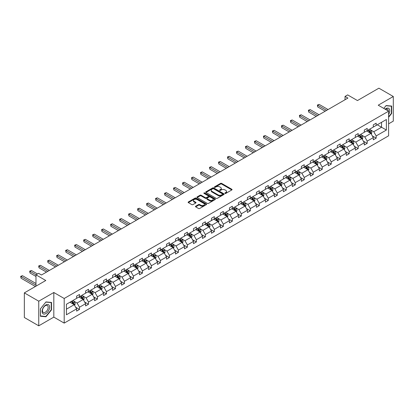 <?xml version="1.0" encoding="UTF-8"?>
<svg xmlns="http://www.w3.org/2000/svg" width="414" height="414" viewBox="0 0 414 414"><rect width="100%" height="100%" fill="white"/><g stroke="black" fill="none" stroke-linecap="round" stroke-linejoin="round"><path stroke-width="0.62" d="M225.03 193.4A0.559 0.321 0 0 0 225.821 193.4L231.835 189.933A0.802 0.461 0 0 0 232.068 189.602A0.802 0.461 0 0 0 231.835 189.276L221.65 183.397A0.802 0.461 0 0 0 220.522 183.397L214.509 186.869A0.559 0.321 0 0 0 215.301 187.325L216.082 186.874A2.562 1.48 0 0 1 219.699 186.874L220.548 187.366A2.562 1.48 0 0 1 221.299 188.411A2.562 1.48 0 0 1 220.548 189.457L219.772 189.907A0.559 0.321 0 0 0 220.564 190.362L221.34 189.912A2.562 1.48 0 0 1 224.962 189.912L225.811 190.404A2.562 1.48 0 0 1 226.561 191.449A2.562 1.48 0 0 1 225.811 192.494L225.03 192.945A0.559 0.321 0 0 0 225.03 193.4L225.03 192.945M388.601 123.833L393.3 121.121L393.3 96.498L378.893 88.182L357.453 100.561L347.656 94.904L345.033 96.415L345.033 99.743M38.75 325.818L53.82 317.119L53.82 292.496L38.75 301.195L38.75 325.818L24.343 317.502L24.343 292.879L45.783 280.501L35.982 274.844L35.982 286.157M38.75 301.195L24.343 292.879M195.687 206.193A0.802 0.461 0 0 0 195.455 206.524A0.802 0.461 0 0 0 195.687 206.85L198.544 208.496A0.802 0.461 0 0 0 199.672 208.496L206.348 204.645A0.802 0.461 0 0 0 206.586 204.319A0.802 0.461 0 0 0 206.348 203.988L196.169 198.109A0.802 0.461 0 0 0 195.035 198.109L188.36 201.965A0.802 0.461 0 0 0 188.127 202.291A0.802 0.461 0 0 0 188.36 202.617L191.811 204.609A0.802 0.461 0 0 0 192.945 204.609L195.801 202.963A0.802 0.461 0 0 0 196.034 202.637A0.802 0.461 0 0 0 195.801 202.306L194.088 201.323A2.142 1.237 0 0 1 193.462 200.448A2.142 1.237 0 0 1 194.782 199.305A2.142 1.237 0 0 1 197.116 199.574L203.817 203.445A2.142 1.237 0 0 1 204.444 204.319A2.142 1.237 0 0 1 203.124 205.458A2.142 1.237 0 0 1 200.79 205.189L199.672 204.547A0.802 0.461 0 0 0 198.544 204.547L195.687 206.193L195.687 206.85L198.544 205.209L198.544 204.547M35.982 274.844L38.605 273.328L41.488 274.994L347.915 98.082L345.033 96.415M53.82 292.496L64.196 298.484L388.601 111.19L388.601 135.813L64.196 323.106L64.196 298.484M393.3 96.498L378.23 105.203L388.601 111.19M216.134 198.342A0.802 0.461 0 0 0 217.267 198.342L223.943 194.487A0.802 0.461 0 0 0 224.176 194.161A0.802 0.461 0 0 0 223.943 193.835L213.759 187.956A0.802 0.461 0 0 0 212.63 187.956L205.955 191.806A0.802 0.461 0 0 0 205.722 192.137A0.802 0.461 0 0 0 205.955 192.463L216.134 198.342M204.226 193.524A0.559 0.321 0 0 1 204.795 193.602L204.795 192.934L215.145 198.911A0.802 0.461 0 0 1 215.378 199.237A0.802 0.461 0 0 1 215.145 199.564L208.47 203.419A0.802 0.461 0 0 1 207.342 203.419L197.157 197.54L197.157 196.888A0.802 0.461 0 0 0 196.924 197.214A0.802 0.461 0 0 0 197.157 197.54M197.157 196.888L200.014 195.237A0.802 0.461 0 0 1 201.147 195.237L205.277 197.623A0.802 0.461 0 0 0 206.405 197.623L208.299 196.526A0.802 0.461 0 0 0 208.537 196.2A0.802 0.461 0 0 0 208.299 195.874L204.004 193.395A0.559 0.321 0 0 1 204.795 192.934M66.416 304.259L76.616 298.37L76.616 296.139L79.498 294.473L79.498 296.703L85.605 293.179L85.605 290.949L88.487 289.282L88.487 291.513L94.594 287.989L94.594 285.758L97.476 284.092L97.476 286.322L103.588 282.798L103.588 280.568L106.465 278.901L106.465 281.132L112.577 277.608L112.577 275.377L115.459 273.711L115.459 275.941L121.566 272.417L121.566 270.187L124.448 268.52L124.448 270.751L130.555 267.227L130.555 264.996L133.437 263.33L133.437 265.56L139.549 262.036L139.549 259.806L142.432 258.139L142.432 260.37L148.538 256.846L148.538 254.615L151.421 252.949L151.421 255.179L157.527 251.655L157.527 249.425L160.409 247.758L160.409 249.989L166.521 246.465L166.521 244.234L169.404 242.568L169.404 244.798L175.51 241.274L175.51 239.044L178.393 237.377L178.393 239.608L184.499 236.078L184.499 233.853L187.382 232.187L187.382 234.417L193.493 230.888L193.493 228.663L196.371 226.996L196.371 229.227L202.482 225.697L202.482 223.472L205.365 221.806L205.365 224.036L211.471 220.507L211.471 218.281L214.354 216.615L214.354 218.846L220.46 215.316L220.46 213.091L223.343 211.425L223.343 213.655L229.454 210.126L229.454 207.9L232.337 206.234L232.337 208.465L238.443 204.935L238.443 202.71L241.326 201.044L241.326 203.274L247.432 199.745L247.432 197.519L250.315 195.853L250.315 198.083L256.426 194.554L256.426 192.329L259.309 190.663L259.309 192.893L265.415 189.364L265.415 187.133L268.298 185.472L268.298 187.702L274.404 184.173L274.404 181.943L277.287 180.281L277.287 182.512L283.399 178.983L283.399 176.752L286.276 175.091L286.276 177.321L292.387 173.792L292.387 171.562L295.27 169.9L295.27 172.131L301.376 168.601L301.376 166.371L304.259 164.71L304.259 166.94L310.371 163.411L310.371 161.181L313.248 159.519L313.248 161.75L319.36 158.22L319.36 155.99L322.242 154.329L322.242 156.559L328.349 153.03L328.349 150.799L331.231 149.138L331.231 151.369L337.338 147.839L337.338 145.609L340.22 143.948L340.22 146.178L346.332 142.649L346.332 140.418L349.214 138.757L349.214 140.988L355.321 137.458L355.321 135.228L358.203 133.567L358.203 135.797L364.31 132.268L364.31 130.037L367.192 128.376L367.192 130.607L373.304 127.077L373.304 124.847L376.181 123.186L376.181 125.416L386.386 119.522L386.386 130.037L376.181 135.927L376.181 138.157L373.304 139.823L373.304 137.593L367.192 141.117L367.192 143.347L364.31 145.014L364.31 142.783L358.203 146.308L358.203 148.538L355.321 150.204L355.321 147.974L349.214 151.498L349.214 153.729L346.332 155.395L346.332 153.164L340.22 156.689L340.22 158.919L337.338 160.585L337.338 158.355L331.231 161.879L331.231 164.11L328.349 165.776L328.349 163.546L322.242 167.07L322.242 169.3L319.36 170.966L319.36 168.736L313.248 172.26L313.248 174.491L310.371 176.157L310.371 173.927L304.259 177.456L304.259 179.681L301.376 181.348L301.376 179.117L295.27 182.646L295.27 184.872L292.387 186.538L292.387 184.308L286.276 187.837L286.276 190.062L283.399 191.729L283.399 189.498L277.287 193.027L277.287 195.253L274.404 196.919L274.404 194.689L268.298 198.218L268.298 200.443L265.415 202.11L265.415 199.879L259.309 203.409L259.309 205.634L256.426 207.3L256.426 205.07L250.315 208.599L250.315 210.824L247.432 212.491L247.432 210.26L241.326 213.79L241.326 216.015L238.443 217.681L238.443 215.451L232.337 218.98L232.337 221.205L229.454 222.872L229.454 220.641L223.343 224.171L223.343 226.396L220.46 228.062L220.46 225.832L214.354 229.361L214.354 231.592L211.471 233.253L211.471 231.022L205.365 234.552L205.365 236.782L202.482 238.443L202.482 236.213L196.371 239.742L196.371 241.973L193.493 243.634L193.493 241.403L187.382 244.933L187.382 247.163L184.499 248.824L184.499 246.594L178.393 250.123L178.393 252.354L175.51 254.015L175.51 251.784L169.404 255.314L169.404 257.544L166.521 259.205L166.521 256.975L160.409 260.504L160.409 262.735L157.527 264.396L157.527 262.166L151.421 265.695L151.421 267.925L148.538 269.586L148.538 267.356L142.432 270.885L142.432 273.116L139.549 274.777L139.549 272.547L133.437 276.076L133.437 278.306L130.555 279.967L130.555 277.737L124.448 281.266L124.448 283.497L121.566 285.158L121.566 282.928L115.459 286.457L115.459 288.687L112.577 290.349L112.577 288.118L106.465 291.647L106.465 293.878L103.588 295.539L103.588 293.309L97.476 296.838L97.476 299.068L94.594 300.73L94.594 298.499L88.487 302.029L88.487 304.259L85.605 305.92L85.605 303.695L79.498 307.219L79.498 309.449L76.616 311.111L76.616 308.885L66.416 314.775L66.416 304.259M78.919 297.04L83.183 299.498L77.076 303.027L73.739 301.102M77.076 303.027L79.498 307.219M83.183 299.498L85.605 303.695M76.616 297.837L77.076 298.101L79.498 296.703M87.908 291.849L92.177 294.307L86.065 297.837L82.728 295.912M86.065 297.837L88.487 302.029M92.177 294.307L94.594 298.499M85.605 292.646L86.065 292.91L88.487 291.513M96.902 286.659L101.166 289.117L95.054 292.646L91.722 290.721M95.054 292.646L97.476 296.838M101.166 289.117L103.588 293.309M94.594 287.456L95.054 287.72L97.476 286.322M105.891 281.468L110.155 283.926L104.049 287.456L100.711 285.531M104.049 287.456L106.465 291.647M110.155 283.926L112.577 288.118M103.588 282.265L104.049 282.529L106.465 281.132M114.88 276.273L119.144 278.736L113.038 282.265L109.7 280.34M113.038 282.265L115.459 286.457M119.144 278.736L121.566 282.928M112.577 277.075L113.038 277.339L115.459 275.941M123.874 271.082L128.138 273.545L122.026 277.075L118.694 275.15M122.026 277.075L124.448 281.266M128.138 273.545L130.555 277.737M121.566 271.884L122.026 272.148L124.448 270.751M132.863 265.891L137.127 268.355L131.021 271.884L127.683 269.959M131.021 271.884L133.437 276.076M137.127 268.355L139.549 272.547M130.555 266.694L131.021 266.958L133.437 265.56M141.852 260.701L146.116 263.164L140.01 266.694L136.672 264.769M140.01 266.694L142.432 270.885M146.116 263.164L148.538 267.356M139.549 261.503L140.01 261.767L142.432 260.37M150.846 255.51L155.11 257.974L148.999 261.503L145.666 259.578M148.999 261.503L151.421 265.695M155.11 257.974L157.527 262.166M148.538 256.313L148.999 256.577L151.421 255.179M159.835 250.32L164.099 252.783L157.988 256.313L154.655 254.387M157.988 256.313L160.409 260.504M164.099 252.783L166.521 256.975M157.527 251.122L157.988 251.386L160.409 249.989M168.824 245.129L173.088 247.593L166.982 251.122L163.644 249.197M166.982 251.122L169.404 255.314M173.088 247.593L175.51 251.784M166.521 245.932L166.982 246.195L169.404 244.798M177.813 239.939L182.082 242.402L175.971 245.932L172.633 244.006M175.971 245.932L178.393 250.123M182.082 242.402L184.499 246.594M175.51 240.741L175.971 241.005L178.393 239.608M186.807 234.748L191.071 237.212L184.96 240.741L181.627 238.811M184.96 240.741L187.382 244.933M191.071 237.212L193.493 241.403M184.499 235.55L184.96 235.814L187.382 234.417M195.796 229.558L200.06 232.021L193.954 235.55L190.616 233.62M193.954 235.55L196.371 239.742M200.06 232.021L202.482 236.213M193.493 230.36L193.954 230.624L196.371 229.227M204.785 224.367L209.049 226.831L202.943 230.36L199.605 228.43M202.943 230.36L205.365 234.552M209.049 226.831L211.471 231.022M202.482 225.169L202.943 225.433L205.365 224.036M213.779 219.177L218.043 221.64L211.932 225.169L208.599 223.239M211.932 225.169L214.354 229.361M218.043 221.64L220.46 225.832M211.471 219.979L211.932 220.243L214.354 218.846M222.768 213.986L227.032 216.45L220.926 219.979L217.588 218.049M220.926 219.979L223.343 224.171M227.032 216.45L229.454 220.641M220.46 214.788L220.926 215.052L223.343 213.655M231.757 208.796L236.021 211.259L229.915 214.788L226.577 212.858M229.915 214.788L232.337 218.98M236.021 211.259L238.443 215.451M229.454 209.598L229.915 209.862L232.337 208.465M240.751 203.605L245.016 206.068L238.904 209.598L235.571 207.668M238.904 209.598L241.326 213.79M245.016 206.068L247.432 210.26M238.443 204.402L238.904 204.671L241.326 203.274M249.74 198.415L254.005 200.878L247.893 204.402L244.56 202.477M247.893 204.402L250.315 208.599M254.005 200.878L256.426 205.07M247.432 199.212L247.893 199.481L250.315 198.083M258.729 193.224L262.993 195.687L256.887 199.212L253.549 197.287M256.887 199.212L259.309 203.409M262.993 195.687L265.415 199.879M256.426 194.021L256.887 194.29L259.309 192.893M267.718 188.034L271.988 190.497L265.876 194.021L262.543 192.096M265.876 194.021L268.298 198.218M271.988 190.497L274.404 194.689M265.415 188.831L265.876 189.1L268.298 187.702M276.712 182.843L280.977 185.306L274.865 188.831L271.532 186.905M274.865 188.831L277.287 193.027M280.977 185.306L283.399 189.498M274.404 183.64L274.865 183.909L277.287 182.512M285.701 177.653L289.966 180.116L283.859 183.64L280.521 181.715M283.859 183.64L286.276 187.837M289.966 180.116L292.387 184.308M283.399 178.45L283.859 178.719L286.276 177.321M294.69 172.462L298.955 174.925L292.848 178.45L289.51 176.524M292.848 178.45L295.27 182.646M298.955 174.925L301.376 179.117M292.387 173.259L292.848 173.528L295.27 172.131M303.685 167.272L307.949 169.735L301.837 173.259L298.504 171.334M301.837 173.259L304.259 177.456M307.949 169.735L310.371 173.927M301.376 168.068L301.837 168.338L304.259 166.94M312.673 162.081L316.938 164.544L310.831 168.068L307.493 166.143M310.831 168.068L313.248 172.26M316.938 164.544L319.36 168.736M310.371 162.878L310.831 163.147L313.248 161.75M321.662 156.89L325.927 159.354L319.82 162.878L316.482 160.953M319.82 162.878L322.242 167.07M325.927 159.354L328.349 163.546M319.36 157.687L319.82 157.957L322.242 156.559M330.657 151.7L334.921 154.163L328.809 157.687L325.476 155.762M328.809 157.687L331.231 161.879M334.921 154.163L337.338 158.355M328.349 152.497L328.809 152.766L331.231 151.369M339.646 146.509L343.91 148.973L337.803 152.497L334.465 150.572M337.803 152.497L340.22 156.689M343.91 148.973L346.332 153.164M337.338 147.306L337.803 147.575L340.22 146.178M348.635 141.319L352.899 143.782L346.792 147.306L343.454 145.381M346.792 147.306L349.214 151.498M352.899 143.782L355.321 147.974M346.332 142.116L346.792 142.385L349.214 140.988M357.624 136.128L361.893 138.592L355.781 142.116L352.449 140.191M355.781 142.116L358.203 146.308M361.893 138.592L364.31 142.783M355.321 136.925L355.781 137.194L358.203 135.797M366.618 130.938L370.882 133.401L364.77 136.925L361.438 135M364.77 136.925L367.192 141.117M370.882 133.401L373.304 137.593M364.31 131.735L364.77 132.004L367.192 130.607M377.278 124.78L381.542 127.243L373.764 131.735L370.426 129.81M373.764 131.735L376.181 135.927M386.386 130.037L381.542 127.243L381.542 122.321L386.386 119.522M53.82 317.119L64.196 323.106M373.304 126.544L373.764 126.813L376.181 125.416M66.416 309.18L74.194 304.688L69.93 302.23M74.194 304.688L76.616 308.885M372.352 135.947L376.181 138.157M363.363 141.138L367.192 143.347M354.368 146.328L358.203 148.538M345.379 151.519L349.214 153.729M336.391 156.709L340.22 158.919M327.396 161.9L331.231 164.11M318.407 167.09L322.242 169.3M309.418 172.281L313.248 174.491M300.424 177.471L304.259 179.681M291.435 182.662L295.27 184.872M282.446 187.852L286.276 190.062M273.457 193.043L277.287 195.253M264.463 198.234L268.298 200.443M255.474 203.424L259.309 205.634M246.485 208.615L250.315 210.824M237.491 213.805L241.326 216.015M228.502 218.996L232.337 221.205M219.513 224.186L223.343 226.396M210.519 229.377L214.354 231.592M201.53 234.567L205.365 236.782M192.541 239.758L196.371 241.973M183.552 244.948L187.382 247.163M174.558 250.139L178.393 252.354M165.569 255.329L169.404 257.544M156.58 260.52L160.409 262.735M147.586 265.71L151.421 267.925M138.597 270.901L142.432 273.116M129.608 276.091L133.437 278.306M120.614 281.282L124.448 283.497M111.625 286.472L115.459 288.687M102.636 291.663L106.465 293.878M93.647 296.854L97.476 299.068M84.653 302.044L88.487 304.259M75.664 307.235L79.498 309.449M388.601 117.265L391.66 113.467L391.66 106.051L386.096 105.554L383.799 108.416L385.983 105.72L391.37 106.201L391.37 113.384L388.601 116.826M51.517 309.848L51.517 302.432L45.954 301.935L40.391 308.854L40.391 316.265L45.954 316.762L51.517 309.848L51.227 309.677M225.257 193.478L225.811 193.162A2.562 1.48 0 0 0 226.561 192.117L226.561 191.449M221.299 188.411L221.299 189.079A2.562 1.48 0 0 1 220.548 190.124L219.994 190.44M231.824 189.938L221.65 184.064A0.802 0.461 0 0 0 220.522 184.064L214.731 187.407M223.933 194.492L213.759 188.618A0.802 0.461 0 0 0 212.63 188.618L205.965 192.469L205.955 191.806M222.53 194.389A0.559 0.321 0 0 0 222.53 193.933L213.593 188.774A0.559 0.321 0 0 0 212.801 188.774L211.978 189.245A2.562 1.48 0 0 0 211.228 190.29A2.562 1.48 0 0 0 211.978 191.335L218.09 194.865A2.562 1.48 0 0 0 221.707 194.865L222.53 194.389L222.53 195.056A0.559 0.321 0 0 0 222.691 194.823L222.691 194.161M211.228 190.29L211.228 190.957A2.562 1.48 0 0 0 211.978 192.003L211.978 191.335M222.53 195.056L221.707 195.527A2.562 1.48 0 0 1 218.09 195.527L211.978 192.003M197.167 197.545L200.014 195.905L200.014 195.237M208.537 196.2L208.537 196.867A0.802 0.461 0 0 1 208.299 197.193L206.405 198.285A0.802 0.461 0 0 1 205.277 198.285L201.147 195.905A0.802 0.461 0 0 0 200.014 195.905M204.795 193.602L215.135 199.574M209.562 200.097A2.142 1.237 0 0 0 211.89 200.366A2.142 1.237 0 0 0 213.215 199.222A2.142 1.237 0 0 0 212.589 198.347L210.224 196.986A0.802 0.461 0 0 0 209.096 196.986L207.197 198.078A0.802 0.461 0 0 0 206.964 198.404A0.802 0.461 0 0 0 207.197 198.73L209.562 200.097L209.562 200.759A2.142 1.237 0 0 0 211.89 201.028A2.142 1.237 0 0 0 213.215 199.89L213.215 199.222M206.964 198.404L206.964 199.072A0.802 0.461 0 0 0 207.197 199.398L207.197 198.73M209.562 200.759L207.197 199.398M204.444 204.319L204.444 204.982A2.142 1.237 0 0 1 203.124 206.125A2.142 1.237 0 0 1 200.79 205.856L199.672 205.209A0.802 0.461 0 0 0 198.544 205.209M193.462 200.448L193.462 201.111A2.142 1.237 0 0 0 194.088 201.985L194.088 201.323M195.801 202.306L195.801 202.963L194.088 201.985M206.338 204.651L196.169 198.777A0.802 0.461 0 0 0 195.035 198.777L188.37 202.627L188.36 201.965M391.37 113.301L391.66 113.467M45.364 316.425L45.954 316.762M371.322 134.157L371.85 132.625A2.158 1.247 -120 0 0 371.161 130.788L369.868 129.059M367.544 131.476L366.985 130.726M328.059 109.544L319.147 104.395L317.704 105.228L317.704 106.89L325.181 111.206M370.561 133.215L370.685 132.718A2.158 1.247 -120 0 0 370.064 131.419L368.77 129.691M368.232 130.006L369.655 131.906A1.102 0.637 60 0 1 369.852 132.242L370.685 132.718M368.077 130.094L369.376 131.818A2.158 1.247 60 0 1 369.914 132.837M317.704 106.89L317.388 105.042L326.62 110.372M317.388 105.042L319.147 104.395M362.328 139.347L362.861 137.821A2.158 1.247 -120 0 0 362.167 135.978L360.873 134.25M358.555 136.667L357.996 135.916M319.07 114.735L310.153 109.586L308.715 110.419L308.715 112.08L316.187 116.396M361.572 138.405L361.691 137.909A2.158 1.247 -120 0 0 361.075 136.61L359.782 134.886M359.238 135.197L360.661 137.096A1.102 0.637 60 0 1 360.863 137.432L361.691 137.909M359.088 135.285L360.382 137.008A2.158 1.247 60 0 1 360.92 138.033M308.715 112.08L308.399 110.233L317.631 115.563M308.399 110.233L310.153 109.586M353.339 144.538L353.866 143.011A2.158 1.247 -120 0 0 353.178 141.169L351.884 139.44M349.566 141.857L349.002 141.107M310.081 119.925L301.164 114.776L299.726 115.609L299.726 117.271L307.198 121.587M352.583 143.596L352.702 143.099A2.158 1.247 -120 0 0 352.086 141.8L350.793 140.077M350.249 140.387L351.672 142.287A1.102 0.637 60 0 1 351.874 142.623L352.702 143.099M350.099 140.475L351.393 142.199A2.158 1.247 60 0 1 351.931 143.223M299.726 117.271L299.405 115.423L308.637 120.753M299.405 115.423L301.164 114.776M388.601 114.476A5.299 3.058 120 0 0 389.227 113.193A5.299 3.058 120 0 0 388.989 108.587A5.299 3.058 120 0 0 385.129 109.182M388.291 111.009A4.011 2.313 120 0 0 387.463 109.125A4.011 2.313 120 0 0 385.413 109.348M391.013 105.994L391.37 106.201M49.085 309.574A5.299 3.058 120 0 0 47.713 304.456A5.299 3.058 120 0 0 42.595 308.994A5.299 3.058 120 0 0 43.967 314.112A5.299 3.058 120 0 0 49.085 309.574M47.77 309.196A4.011 2.313 120 0 0 47.32 305.506A4.011 2.313 120 0 0 42.859 308.761A4.011 2.313 120 0 0 43.31 312.451A4.011 2.313 120 0 0 47.77 309.196M40.448 315.986L40.448 308.803L45.84 302.096L51.227 302.577L51.227 309.765L45.84 316.467L40.391 315.954M50.87 302.37L51.227 302.577M344.35 149.728L344.878 148.202A2.158 1.247 -120 0 0 344.189 146.359L342.895 144.631M340.572 147.048L340.013 146.297M301.087 125.116L292.175 119.967L290.731 120.8L290.731 122.461L298.209 126.777M343.589 148.786L343.713 148.29A2.158 1.247 -120 0 0 343.092 146.991L341.798 145.267M341.26 145.578L342.683 147.477A1.102 0.637 60 0 1 342.88 147.814L343.713 148.29M341.11 145.666L342.404 147.389A2.158 1.247 60 0 1 342.942 148.414M290.731 122.461L290.416 120.614L299.648 125.944M290.416 120.614L292.175 119.967M335.356 154.919L335.889 153.392A2.158 1.247 -120 0 0 335.2 151.55L333.907 149.821M331.583 152.238L331.024 151.488M292.098 130.306L283.181 125.157L281.743 125.991L281.743 127.652L289.215 131.968M334.6 153.977L334.719 153.48A2.158 1.247 -120 0 0 334.103 152.181L332.809 150.458M332.266 150.768L333.694 152.668A1.102 0.637 60 0 1 333.891 153.004L334.719 153.48M332.116 150.856L333.41 152.58A2.158 1.247 60 0 1 333.948 153.604M281.743 127.652L281.427 125.804L290.659 131.135M281.427 125.804L283.181 125.157M326.367 160.109L326.894 158.583A2.158 1.247 -120 0 0 326.206 156.74L324.912 155.012M322.594 157.429L322.03 156.678M283.109 135.497L274.192 130.348L272.754 131.181L272.754 132.842L280.226 137.158M325.611 159.167L325.73 158.671A2.158 1.247 -120 0 0 325.114 157.372L323.82 155.648M323.277 155.959L324.7 157.858A1.102 0.637 60 0 1 324.902 158.195L325.73 158.671M323.127 156.047L324.421 157.775A2.158 1.247 60 0 1 324.959 158.795M272.754 132.842L272.433 130.995L281.665 136.325M272.433 130.995L274.192 130.348M317.378 165.3L317.905 163.773A2.158 1.247 -120 0 0 317.217 161.931L315.923 160.202M313.6 162.619L313.041 161.869M274.12 140.688L265.203 135.538L263.759 136.372L263.759 138.033L271.237 142.349M316.617 164.358L316.741 163.861A2.158 1.247 -120 0 0 316.12 162.562L314.826 160.839M314.288 161.149L315.711 163.049A1.102 0.637 60 0 1 315.913 163.385L316.741 163.861M314.138 161.237L315.432 162.966A2.158 1.247 60 0 1 315.97 163.985M263.759 138.033L263.444 136.185L272.676 141.516M263.444 136.185L265.203 135.538M308.383 170.49L308.916 168.964A2.158 1.247 -120 0 0 308.228 167.121L306.934 165.393M304.611 167.81L304.052 167.059M265.126 145.878L256.209 140.729L254.77 141.562L254.77 143.223L262.243 147.539M307.628 169.549L307.752 169.052A2.158 1.247 -120 0 0 307.131 167.753L305.837 166.03M305.294 166.34L306.722 168.239A1.102 0.637 60 0 1 306.919 168.576L307.752 169.052M305.144 166.428L306.438 168.156A2.158 1.247 60 0 1 306.976 169.176M254.77 143.223L254.455 141.381L263.687 146.711M254.455 141.381L256.209 140.729M299.394 175.681L299.927 174.154A2.158 1.247 -120 0 0 299.234 172.312L297.94 170.584M295.622 173L295.058 172.25M256.137 151.069L247.22 145.919L245.781 146.753L245.781 148.414L253.254 152.73M298.639 174.739L298.758 174.242A2.158 1.247 -120 0 0 298.142 172.943L296.848 171.22M296.305 171.531L297.728 173.43A1.102 0.637 60 0 1 297.93 173.766L298.758 174.242M296.155 171.619L297.449 173.347A2.158 1.247 60 0 1 297.987 174.366M245.781 148.414L245.466 146.572L254.698 151.902M245.466 146.572L247.22 145.919M290.405 180.871L290.933 179.345A2.158 1.247 -120 0 0 290.245 177.502L288.951 175.779M286.633 178.191L286.069 177.44M247.148 156.259L238.231 151.11L236.787 151.943L236.787 153.604L244.265 157.92M289.65 179.93L289.769 179.433A2.158 1.247 -120 0 0 289.148 178.134L287.854 176.411M287.316 176.721L288.739 178.62A1.102 0.637 60 0 1 288.941 178.957L289.769 179.433M287.166 176.809L288.46 178.537A2.158 1.247 60 0 1 288.998 179.557M236.787 153.604L236.472 151.762L245.704 157.092M236.472 151.762L238.231 151.11M281.416 186.062L281.944 184.535A2.158 1.247 -120 0 0 281.256 182.693L279.962 180.97M277.639 183.381L277.08 182.631M238.153 161.45L229.242 156.301L227.798 157.134L227.798 158.795L235.276 163.111M280.656 185.12L280.78 184.623A2.158 1.247 -120 0 0 280.159 183.324L278.865 181.601M278.327 181.912L279.75 183.811A1.102 0.637 60 0 1 279.947 184.147L280.78 184.623M278.172 182L279.466 183.728A2.158 1.247 60 0 1 280.004 184.747M227.798 158.795L227.483 156.953L236.715 162.283M227.483 156.953L229.242 156.301M272.422 191.258L272.955 189.726A2.158 1.247 -120 0 0 272.262 187.884L270.968 186.16M268.65 188.572L268.091 187.821M229.165 166.64L220.248 161.491L218.809 162.324L218.809 163.985L226.282 168.301M271.667 190.311L271.786 189.819A2.158 1.247 -120 0 0 271.17 188.515L269.876 186.792M269.333 187.102L270.756 189.001A1.102 0.637 60 0 1 270.958 189.338L271.786 189.819M269.183 187.19L270.477 188.919A2.158 1.247 60 0 1 271.015 189.938M218.809 163.985L218.494 162.143L227.726 167.473M218.494 162.143L220.248 161.491M263.433 196.448L263.961 194.916A2.158 1.247 -120 0 0 263.273 193.074L261.979 191.351M259.661 193.762L259.097 193.012M220.176 171.831L211.259 166.682L209.82 167.515L209.82 169.176L217.293 173.492M262.678 195.501L262.797 195.01A2.158 1.247 -120 0 0 262.181 193.711L260.887 191.982M260.344 192.293L261.767 194.192A1.102 0.637 60 0 1 261.969 194.528L262.797 195.01M260.194 192.381L261.488 194.109A2.158 1.247 60 0 1 262.026 195.129M209.82 169.176L209.5 167.334L218.732 172.664M209.5 167.334L211.259 166.682M254.444 201.639L254.972 200.107A2.158 1.247 -120 0 0 254.284 198.265L252.99 196.541M250.667 198.953L250.108 198.202M211.181 177.021L202.27 171.872L200.826 172.705L200.826 174.366L208.304 178.682M253.684 200.692L253.808 200.2A2.158 1.247 -120 0 0 253.187 198.901L251.893 197.173M251.355 197.483L252.778 199.382A1.102 0.637 60 0 1 252.975 199.719L253.808 200.2M251.205 197.571L252.499 199.3A2.158 1.247 60 0 1 253.037 200.319M200.826 174.366L200.511 172.524L209.743 177.854M200.511 172.524L202.27 171.872M245.45 206.829L245.983 205.297A2.158 1.247 -120 0 0 245.295 203.455L243.996 201.732M241.678 204.143L241.119 203.393M202.192 182.212L193.276 177.063L191.837 177.896L191.837 179.562L199.31 183.873M244.695 205.882L244.814 205.391A2.158 1.247 -120 0 0 244.198 204.092L242.904 202.363M242.361 202.674L243.789 204.573A1.102 0.637 60 0 1 243.986 204.909L244.814 205.391M242.211 202.762L243.504 204.49A2.158 1.247 60 0 1 244.043 205.51M191.837 179.562L191.522 177.715L200.754 183.045M191.522 177.715L193.276 177.063M236.461 212.02L236.989 210.488A2.158 1.247 -120 0 0 236.301 208.646L235.007 206.922M232.689 209.334L232.125 208.584M193.203 187.402L184.287 182.253L182.848 183.086L182.848 184.753L190.321 189.063M235.706 211.073L235.825 210.581A2.158 1.247 -120 0 0 235.209 209.282L233.915 207.554M233.372 207.864L234.795 209.769A1.102 0.637 60 0 1 234.997 210.1L235.825 210.581M233.222 207.952L234.515 209.681A2.158 1.247 60 0 1 235.054 210.7M182.848 184.753L182.527 182.905L191.76 188.235M182.527 182.905L184.287 182.253M227.472 217.21L228 215.678A2.158 1.247 -120 0 0 227.312 213.836L226.018 212.113M223.695 214.524L223.136 213.774M184.214 192.593L175.298 187.444L173.854 188.277L173.854 189.943L181.332 194.254M226.712 216.263L226.836 215.772A2.158 1.247 -120 0 0 226.215 214.473L224.921 212.744M224.383 213.055L225.806 214.959A1.102 0.637 60 0 1 226.008 215.29L226.836 215.772M224.233 213.143L225.526 214.871A2.158 1.247 60 0 1 226.065 215.891M173.854 189.943L173.538 188.096L182.771 193.426M173.538 188.096L175.298 187.444M218.478 222.401L219.011 220.869A2.158 1.247 -120 0 0 218.323 219.027L217.029 217.303M214.706 219.715L214.147 218.965M175.22 197.783L166.304 192.634L164.865 193.467L164.865 195.134L172.338 199.444M217.723 221.454L217.842 220.962A2.158 1.247 -120 0 0 217.226 219.663L215.932 217.935M215.389 218.245L216.817 220.15A1.102 0.637 60 0 1 217.014 220.481L217.842 220.962M215.239 218.333L216.532 220.062A2.158 1.247 60 0 1 217.071 221.081M164.865 195.134L164.549 193.286L173.782 198.617M164.549 193.286L166.304 192.634M209.489 227.591L210.022 226.06A2.158 1.247 -120 0 0 209.329 224.217L208.035 222.494M205.717 224.905L205.153 224.155M166.231 202.974L157.315 197.825L155.876 198.658L155.876 200.324L163.349 204.635M208.734 226.644L208.853 226.153A2.158 1.247 -120 0 0 208.237 224.854L206.943 223.125M206.4 223.436L207.823 225.34A1.102 0.637 60 0 1 208.025 225.671L208.853 226.153M206.25 223.524L207.543 225.252A2.158 1.247 60 0 1 208.082 226.272M155.876 200.324L155.56 198.477L164.793 203.807M155.56 198.477L157.315 197.825M200.5 232.782L201.028 231.25A2.158 1.247 -120 0 0 200.34 229.413L199.046 227.684M196.728 230.096L196.164 229.346M157.242 208.164L148.326 203.015L146.882 203.848L146.882 205.515L154.36 209.831M199.745 231.84L199.864 231.343A2.158 1.247 -120 0 0 199.243 230.044L197.949 228.316M197.411 228.626L198.834 230.531A1.102 0.637 60 0 1 199.036 230.862L199.864 231.343M197.261 228.714L198.554 230.443A2.158 1.247 60 0 1 199.093 231.462M146.882 205.515L146.566 203.667L155.799 208.998M146.566 203.667L148.326 203.015M191.506 237.972L192.039 236.441A2.158 1.247 -120 0 0 191.351 234.603L190.057 232.875M187.733 235.287L187.175 234.536M148.248 213.355L139.337 208.206L137.893 209.039L137.893 210.705L145.371 215.021M190.75 237.031L190.875 236.534A2.158 1.247 -120 0 0 190.254 235.235L188.96 233.506M188.422 233.817L189.845 235.721A1.102 0.637 60 0 1 190.042 236.052L190.875 236.534M188.266 233.905L189.56 235.633A2.158 1.247 60 0 1 190.098 236.653M137.893 210.705L137.577 208.858L146.81 214.188M137.577 208.858L139.337 208.206M182.517 243.163L183.05 241.631A2.158 1.247 -120 0 0 182.357 239.794L181.063 238.066M178.744 240.477L178.186 239.727M139.259 218.545L130.343 213.396L128.904 214.229L128.904 215.896L136.377 220.212M181.762 242.221L181.881 241.724A2.158 1.247 -120 0 0 181.265 240.425L179.971 238.697M179.428 239.007L180.851 240.912A1.102 0.637 60 0 1 181.053 241.243L181.881 241.724M179.278 239.095L180.571 240.824A2.158 1.247 60 0 1 181.109 241.843M128.904 215.896L128.588 214.048L137.821 219.379M128.588 214.048L130.343 213.396M173.528 248.353L174.056 246.822A2.158 1.247 -120 0 0 173.368 244.984L172.074 243.256M169.756 245.668L169.191 244.917M130.27 223.736L121.354 218.587L119.915 219.42L119.915 221.086L127.388 225.402M172.773 247.412L172.892 246.915A2.158 1.247 -120 0 0 172.276 245.616L170.977 243.887M170.439 244.198L171.862 246.102A1.102 0.637 60 0 1 172.064 246.433L172.892 246.915M170.289 244.286L171.582 246.014A2.158 1.247 60 0 1 172.12 247.034M119.915 221.086L119.594 219.239L128.826 224.569M119.594 219.239L121.354 218.587M164.539 253.544L165.067 252.012A2.158 1.247 -120 0 0 164.379 250.175L163.085 248.447M160.761 250.858L160.202 250.108M121.276 228.926L112.365 223.777L110.921 224.611L110.921 226.277L118.399 230.593M163.778 252.602L163.903 252.105A2.158 1.247 -120 0 0 163.282 250.806L161.988 249.078M161.45 249.388L162.873 251.293A1.102 0.637 60 0 1 163.069 251.624L163.903 252.105M161.3 249.476L162.593 251.205A2.158 1.247 60 0 1 163.132 252.224M110.921 226.277L110.605 224.429L119.837 229.76M110.605 224.429L112.365 223.777M155.545 258.734L156.078 257.203A2.158 1.247 -120 0 0 155.39 255.366L154.091 253.637M151.772 256.049L151.213 255.298M112.287 234.117L103.371 228.968L101.932 229.801L101.932 231.467L109.405 235.783M154.789 257.793L154.908 257.296A2.158 1.247 -120 0 0 154.293 255.997L152.999 254.268M152.456 254.579L153.884 256.483A1.102 0.637 60 0 1 154.08 256.815L154.908 257.296M152.305 254.667L153.599 256.395A2.158 1.247 60 0 1 154.137 257.415M101.932 231.467L101.616 229.62L110.848 234.95M101.616 229.62L103.371 228.968M146.556 263.925L147.084 262.393A2.158 1.247 -120 0 0 146.396 260.556L145.102 258.828M142.783 261.239L142.219 260.489M103.298 239.308L94.382 234.164L92.943 234.992L92.943 236.658L100.416 240.974M145.8 262.983L145.919 262.486A2.158 1.247 -120 0 0 145.304 261.187L144.01 259.459M143.467 259.769L144.89 261.674A1.102 0.637 60 0 1 145.091 262.005L145.919 262.486M143.316 259.857L144.61 261.586A2.158 1.247 60 0 1 145.148 262.605M92.943 236.658L92.622 234.81L101.854 240.141M92.622 234.81L94.382 234.164M137.567 269.116L138.095 267.584A2.158 1.247 -120 0 0 137.407 265.747L136.113 264.018M133.789 266.43L133.23 265.679M94.309 244.498L85.393 239.354L83.949 240.182L83.949 241.848L91.427 246.164M136.806 268.174L136.93 267.677A2.158 1.247 -120 0 0 136.309 266.378L135.016 264.649M134.478 264.96L135.901 266.864A1.102 0.637 60 0 1 136.102 267.196L136.93 267.677M134.327 265.048L135.621 266.776A2.158 1.247 60 0 1 136.159 267.796M83.949 241.848L83.633 240.001L92.865 245.331M83.633 240.001L85.393 239.354M128.573 274.306L129.106 272.774A2.158 1.247 -120 0 0 128.418 270.937L127.124 269.209M124.8 271.62L124.241 270.87M85.315 249.689L76.399 244.545L74.96 245.373L74.96 247.039L82.433 251.355M127.817 273.364L127.936 272.867A2.158 1.247 -120 0 0 127.321 271.568L126.027 269.84M125.483 270.151L126.912 272.055A1.102 0.637 60 0 1 127.108 272.386L127.936 272.867M125.333 270.238L126.627 271.967A2.158 1.247 60 0 1 127.165 272.986M74.96 247.039L74.644 245.191L83.876 250.522M74.644 245.191L76.399 244.545M119.584 279.497L120.112 277.965A2.158 1.247 -120 0 0 119.423 276.128L118.13 274.399M115.811 276.811L115.247 276.06M76.326 254.879L67.41 249.735L65.971 250.563L65.971 252.229L73.444 256.545M118.828 278.555L118.947 278.058A2.158 1.247 -120 0 0 118.332 276.759L117.038 275.031M116.494 275.341L117.918 277.245A1.102 0.637 60 0 1 118.119 277.577L118.947 278.058M116.344 275.429L117.638 277.157A2.158 1.247 60 0 1 118.176 278.177M65.971 252.229L65.655 250.382L74.887 255.712M65.655 250.382L67.41 249.735M110.595 284.687L111.123 283.155A2.158 1.247 -120 0 0 110.434 281.318L109.141 279.59M106.822 282.001L106.258 281.251M67.337 260.07L58.421 254.926L56.977 255.754L56.977 257.42L64.455 261.736M109.839 283.745L109.958 283.248A2.158 1.247 -120 0 0 109.337 281.95L108.044 280.221M107.505 280.532L108.929 282.436A1.102 0.637 60 0 1 109.13 282.767L109.958 283.248M107.355 280.62L108.649 282.348A2.158 1.247 60 0 1 109.187 283.367M56.977 257.42L56.661 255.573L65.893 260.903M56.661 255.573L58.421 254.926M101.601 289.878L102.134 288.346A2.158 1.247 -120 0 0 101.446 286.509L100.152 284.78M97.828 287.192L97.269 286.441M58.343 265.26L49.432 260.116L47.988 260.944L47.988 262.611L55.466 266.926M100.845 288.936L100.969 288.439A2.158 1.247 -120 0 0 100.348 287.14L99.055 285.412M98.516 285.727L99.94 287.626A1.102 0.637 60 0 1 100.136 287.958L100.969 288.439M98.361 285.81L99.655 287.539A2.158 1.247 60 0 1 100.193 288.558M47.988 262.611L47.672 260.763L56.904 266.093M47.672 260.763L49.432 260.116M92.612 295.068L93.145 293.536A2.158 1.247 -120 0 0 92.451 291.699L91.158 289.971M88.839 292.382L88.28 291.632M49.354 270.451L40.437 265.307L38.999 266.135L38.999 267.801L46.471 272.117M91.856 294.126L91.975 293.629A2.158 1.247 -120 0 0 91.359 292.331L90.066 290.602M89.522 290.918L90.945 292.817A1.102 0.637 60 0 1 91.147 293.148L91.975 293.629M89.372 291.001L90.666 292.729A2.158 1.247 60 0 1 91.204 293.749M38.999 267.801L38.683 265.954L47.915 271.284M38.683 265.954L40.437 265.307M83.623 300.259L84.151 298.727A2.158 1.247 -120 0 0 83.462 296.89L82.169 295.161M79.85 297.573L79.286 296.828M37.483 273.98L31.448 270.497L30.01 271.325L30.01 272.992L35.982 276.443M82.867 299.317L82.986 298.82A2.158 1.247 -120 0 0 82.37 297.521L81.072 295.793M80.533 296.108L81.956 298.008A1.102 0.637 60 0 1 82.158 298.339L82.986 298.82M80.383 296.191L81.677 297.92A2.158 1.247 60 0 1 82.215 298.939M30.01 272.992L29.689 271.144L36.044 274.813M29.689 271.144L31.448 270.497M74.634 305.449L75.162 303.917A2.158 1.247 -120 0 0 74.473 302.08L73.18 300.352M70.856 302.763L70.297 302.018M35.982 283.497L22.459 275.688L21.016 276.516L21.016 278.182L35.407 286.488M73.873 304.507L73.997 304.011A2.158 1.247 -120 0 0 73.376 302.712L72.083 300.983M71.544 301.299L72.968 303.198A1.102 0.637 60 0 1 73.164 303.529L73.997 304.011M71.394 301.382L72.688 303.11A2.158 1.247 60 0 1 73.226 304.13M21.016 278.182L20.7 276.335L35.982 285.158M20.7 276.335L22.459 275.688M225.811 193.162L225.811 192.494M219.772 190.362L219.772 189.907M220.548 190.124L220.548 189.457M214.509 187.325L214.509 186.869M220.522 184.064L220.522 183.397M221.65 184.064L221.65 183.397M231.835 189.933L231.835 189.276M212.63 188.618L212.63 187.956M213.759 188.618L213.759 187.956M223.943 194.487L223.943 193.835M218.09 195.527L218.09 194.865M221.707 195.527L221.707 194.865M201.147 195.905L201.147 195.237M205.277 198.285L205.277 197.623M206.405 198.285L206.405 197.623M208.299 197.193L208.299 196.526M215.145 199.564L215.145 198.911M199.672 205.209L199.672 204.547M200.79 205.856L200.79 205.189M195.035 198.777L195.035 198.109M196.169 198.777L196.169 198.109M206.348 204.645L206.348 203.988M370.727 133.308L371.834 132.671M370.064 131.419L371.161 130.788M368.76 132.175L369.376 131.818M361.738 138.499L362.845 137.862M361.075 136.61L362.167 135.978M359.771 137.365L360.382 137.008M352.744 143.689L353.856 143.053M352.086 141.8L353.178 141.169M350.777 142.556L351.393 142.199M343.755 148.88L344.862 148.243M343.092 146.991L344.189 146.359M341.788 147.746L342.404 147.389M334.766 154.07L335.873 153.434M334.103 152.181L335.2 151.55M332.799 152.937L333.41 152.58M325.771 159.261L326.884 158.624M325.114 157.372L326.206 156.74M323.805 158.127L324.421 157.775M316.782 164.451L317.89 163.815M316.12 162.562L317.217 161.931M314.816 163.318L315.432 162.966M307.793 169.642L308.901 169.005M307.131 167.753L308.228 167.121M305.827 168.508L306.438 168.156M298.799 174.832L299.912 174.196M298.142 172.943L299.234 172.312M296.833 173.699L297.449 173.347M289.81 180.028L290.918 179.386M289.148 178.134L290.245 177.502M287.844 178.889L288.46 178.537M280.821 185.218L281.929 184.577M280.159 183.324L281.256 182.693M278.855 184.08L279.466 183.728M271.832 190.409L272.94 189.767M271.17 188.515L272.262 187.884M269.866 189.27L270.477 188.919M262.838 195.599L263.951 194.958M262.181 193.711L263.273 193.074M260.872 194.461L261.488 194.109M253.849 200.79L254.957 200.148M253.187 198.901L254.284 198.265M251.883 199.651L252.499 199.3M244.86 205.981L245.968 205.339M244.198 204.092L245.295 203.455M242.894 204.842L243.504 204.49M235.866 211.171L236.979 210.529M235.209 209.282L236.301 208.646M233.9 210.033L234.515 209.681M226.877 216.362L227.985 215.72M226.215 214.473L227.312 213.836M224.911 215.223L225.526 214.871M217.888 221.552L218.996 220.91M217.226 219.663L218.323 219.027M215.922 220.414L216.532 220.062M208.894 226.743L210.007 226.101M208.237 224.854L209.329 224.217M206.928 225.604L207.543 225.252M199.905 231.933L201.013 231.291M199.243 230.044L200.34 229.413M197.939 230.795L198.554 230.443M190.916 237.124L192.024 236.482M190.254 235.235L191.351 234.603M188.95 235.985L189.56 235.633M181.922 242.314L183.035 241.672M181.265 240.425L182.357 239.794M179.961 241.176L180.571 240.824M172.933 247.505L174.046 246.863M172.276 245.616L173.368 244.984M170.966 246.366L171.582 246.014M163.944 252.695L165.051 252.054M163.282 250.806L164.379 250.175M161.977 251.557L162.593 251.205M154.955 257.886L156.062 257.244M154.293 255.997L155.39 255.366M152.989 256.747L153.599 256.395M145.961 263.076L147.073 262.435M145.304 261.187L146.396 260.556M143.994 261.938L144.61 261.586M136.972 268.267L138.079 267.625M136.309 266.378L137.407 265.747M135.005 267.128L135.621 266.776M127.983 273.457L129.09 272.816M127.321 271.568L128.418 270.937M126.016 272.324L126.627 271.967M118.989 278.648L120.101 278.006M118.332 276.759L119.423 276.128M117.022 277.515L117.638 277.157M110 283.838L111.107 283.197M109.337 281.95L110.434 281.318M108.033 282.705L108.649 282.348M101.011 289.029L102.118 288.387M100.348 287.14L101.446 286.509M99.044 287.896L99.655 287.539M92.017 294.219L93.129 293.578M91.359 292.331L92.451 291.699M90.05 293.086L90.666 292.729M83.028 299.41L84.14 298.768M82.37 297.521L83.462 296.89M81.061 298.277L81.677 297.92M74.039 304.601L75.146 303.959M73.376 302.712L74.473 302.08M72.072 303.467L72.688 303.11"/></g></svg>
